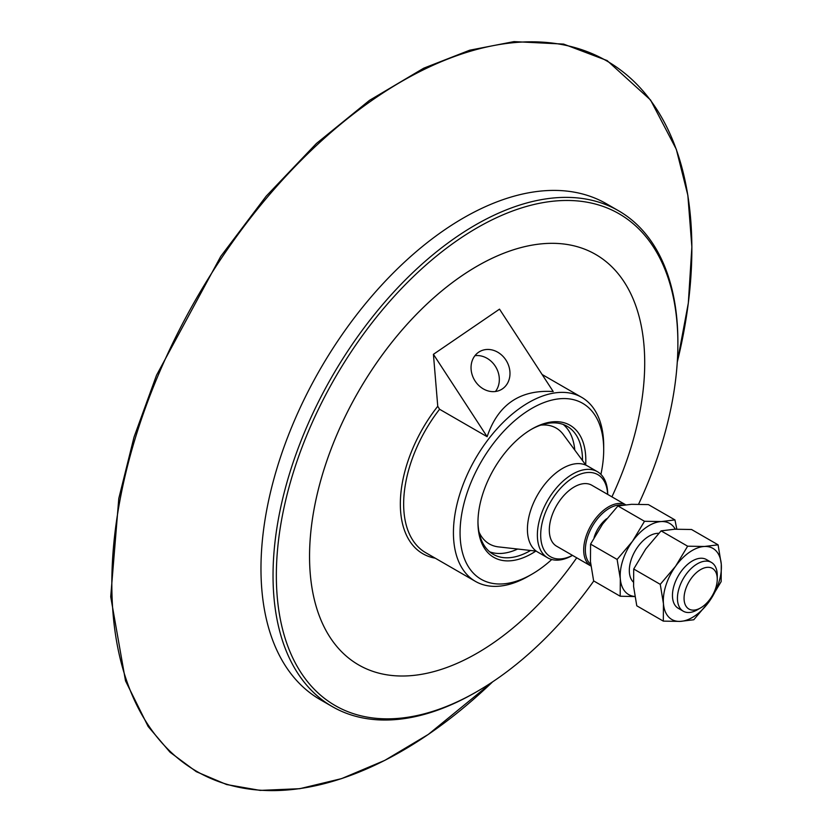 <?xml version="1.0" encoding="UTF-8"?>
<svg xmlns="http://www.w3.org/2000/svg" width="832" height="832" viewBox="0 0 832 832"><rect width="100%" height="100%" fill="white"/><g stroke="black" fill="none" stroke-linecap="round" stroke-linejoin="round"><path stroke-width="1.25" d="M709.124 601.64A41.059 23.712 120 0 0 721.282 564.179A41.059 23.712 120 0 0 704.517 546.468A41.059 23.712 120 0 0 675.605 566.228A41.059 23.712 120 0 0 663.447 603.699A41.059 23.712 120 0 0 680.202 621.4A41.059 23.712 120 0 0 709.124 601.64L693.774 619.757L680.202 621.4L663.322 621.13L663.447 603.699L660.254 584.345L675.605 566.228L687.638 546.198L704.517 546.468L718.089 544.825L721.282 564.179L721.157 581.61L709.124 601.64M717.257 579.145L717.257 575.318A28.153 16.255 120 0 0 711.422 562.422L706.441 559.551A28.153 16.255 120 0 0 678.288 575.806A28.153 16.255 120 0 0 678.288 608.317L683.259 611.198A28.153 16.255 120 0 0 697.341 609.804L700.658 607.88A23.462 13.551 -60 0 1 684.081 599.175A23.462 13.551 -60 0 1 699.14 570.523A23.462 13.551 -60 0 1 717.257 579.145A23.462 13.551 -60 0 1 700.658 607.88M687.638 546.198L661.086 530.868L645.736 548.985L633.714 569.015L633.589 586.456L636.771 605.8L663.322 621.13M660.254 584.345L633.714 569.015M718.089 544.825L691.538 529.495L674.658 529.225L661.086 530.868M658.726 533.343A28.153 16.255 120 0 0 634.15 552.718A28.153 16.255 120 0 0 633.318 582.036M675.282 529.204A41.059 23.712 120 0 0 661.378 521.56A41.059 23.712 120 0 0 632.466 541.32A41.059 23.712 120 0 0 620.308 578.791A41.059 23.712 120 0 0 634.889 596.461M634.899 596.575L620.183 596.222L620.308 578.791L617.115 559.437L632.466 541.32L644.498 521.29L661.378 521.56L674.95 519.917L676.822 529.152M674.95 519.917L648.398 504.598L631.519 504.317L617.947 505.96L602.597 524.077L590.574 544.118L590.45 561.548L593.632 580.892L620.183 596.222M644.498 521.29L617.947 505.96M617.115 559.437L590.574 544.118M625.602 504.764A35.194 20.322 120 0 0 606.299 508.258A35.194 20.322 120 0 0 585.187 539.25A35.194 20.322 120 0 0 590.918 566.01L556.598 546.198A35.194 20.322 -60 0 1 550.794 519.449A35.194 20.322 -60 0 1 571.917 488.405A35.194 20.322 -60 0 1 591.791 485.233L625.633 504.764M590.71 564.325A34.029 19.646 -60 0 1 587.236 538.044A34.029 19.646 -60 0 1 607.204 509.642A34.029 19.646 -60 0 1 622.471 505.17M594.09 537.514A23.462 13.551 -60 0 1 606.622 518.752M711.422 562.422A28.153 16.255 120 0 0 695.521 564.97A28.153 16.255 120 0 0 678.621 589.805A28.153 16.255 120 0 0 683.259 611.198M607.703 494.416A49.733 28.714 120 0 0 597.397 471.682A49.733 28.714 120 0 0 569.317 476.174A49.733 28.714 120 0 0 539.469 520.042A49.733 28.714 120 0 0 547.674 557.825A49.733 28.714 120 0 0 572.499 555.381M572.458 555.35A47.382 27.352 -60 0 1 540.696 535.818A47.382 27.352 -60 0 1 571.126 478.951A47.382 27.352 -60 0 1 607.651 494.385M547.674 557.825L537.711 552.074A49.733 28.714 -60 0 1 529.516 514.29A49.733 28.714 -60 0 1 559.364 470.423A49.733 28.714 -60 0 1 587.444 465.941L597.397 471.682M540.769 425.131A66.872 38.615 -60 0 1 563.368 434.585L585.884 465.14M536.245 551.117L498.524 546.894A66.872 38.615 -60 0 1 479.034 532.054M563.264 424.486A73.913 42.671 -60 0 1 574.777 450.07M517.639 549.037A73.913 42.671 -60 0 1 489.726 551.855M585.666 464.849A76.263 44.034 120 0 0 585.582 454.584A76.263 44.034 120 0 0 531.887 429.021A76.263 44.034 120 0 0 477.963 522.413A76.263 44.034 120 0 0 535.881 551.075M531.045 429.51A73.913 42.671 -60 0 1 567.185 426.317A73.913 42.671 -60 0 1 582.275 454.761A73.913 42.671 -60 0 1 582.494 460.543M530.566 550.482A73.913 42.671 -60 0 1 493.272 554.341A73.913 42.671 -60 0 1 477.963 521.446M551.751 559.51A101.566 58.635 -60 0 1 531.887 574.215A101.566 58.635 -60 0 1 460.366 540.155A101.566 58.635 -60 0 1 525.314 412.495A101.566 58.635 -60 0 1 603.398 442.406A101.566 58.635 -60 0 1 603.699 449.821A101.566 58.635 -60 0 1 600.902 474.375M433.42 354.318L437.757 406.276L439.577 409.261L487.126 436.706L433.42 354.318L499.512 309.15L553.218 391.539C520.021 389.47 497.994 404.529 487.126 436.706M611.915 496.85A236.995 136.833 120 0 0 644.01 345.623A236.995 136.833 120 0 0 595.629 254.426A236.995 136.833 120 0 0 358.634 391.258A236.995 136.833 120 0 0 358.634 664.914A236.995 136.833 120 0 0 576.722 557.804M677.882 343.751L677.882 341.838A286.27 165.277 120 0 0 677.03 320.944A286.27 165.277 120 0 0 618.592 210.787A286.27 165.277 120 0 0 389.511 296.702A286.27 165.277 120 0 0 273.884 596.461A286.27 165.277 120 0 0 332.322 706.618A286.27 165.277 120 0 0 475.457 692.442L477.121 691.486A283.92 163.925 -60 0 1 276.442 582.598A283.92 163.925 -60 0 1 464.859 235.342A283.92 163.925 -60 0 1 677.04 323.034A283.92 163.925 -60 0 1 677.882 343.751A283.92 163.925 -60 0 1 638.581 504.213M593.778 580.975A283.92 163.925 -60 0 1 477.121 691.486M595.629 254.426L595.608 254.415A236.995 136.833 120 0 0 595.608 254.415A236.995 136.833 120 0 0 358.623 391.248A236.995 136.833 120 0 0 358.623 664.903A236.995 136.833 120 0 0 358.623 664.914L358.623 664.903M332.322 706.618L320.258 699.66A286.27 165.277 -60 0 1 261.82 589.493A286.27 165.277 -60 0 1 377.447 289.734A286.27 165.277 -60 0 1 606.528 203.819L618.592 210.787M495.435 391.518A21.861 18.626 60.2 0 0 495.248 366.132A21.861 18.626 60.2 0 0 474.937 355.69M505.908 360.038A21.861 18.626 -119.8 0 1 501.363 389.522A21.861 18.626 -119.8 0 1 475.124 381.066A21.861 18.626 -119.8 0 1 479.658 351.582A21.861 18.626 -119.8 0 1 505.908 360.038M531.887 574.215L528.57 576.129A106.257 61.35 -60 0 1 475.436 581.391A106.257 61.35 -60 0 1 453.742 540.498A106.257 61.35 -60 0 1 496.662 429.239A106.257 61.35 -60 0 1 581.693 397.342A106.257 61.35 -60 0 1 603.387 438.235A106.257 61.35 -60 0 1 603.699 445.994L603.699 449.821M475.436 581.391L425.662 552.656A106.257 61.35 -60 0 1 403.967 511.763A106.257 61.35 -60 0 1 439.577 409.261M437.757 406.276A108.607 62.702 120 0 0 435.23 558.178M492.669 681.803A410.145 236.798 -60 0 1 428.376 734.365A410.145 236.798 -60 0 1 113.048 613.569A410.145 236.798 -60 0 1 375.326 98.051A410.145 236.798 -60 0 1 690.643 218.847A410.145 236.798 -60 0 1 677.279 362.055L688.324 303.046L691.87 246.958L687.846 195.26L676.312 149.313L650.541 99.986L607.121 60.57L563.597 44.086L513.989 41.61L469.716 50.201L423.717 68.193L369.491 100.36L316.368 143.52L266.209 196.144L220.73 256.422L156.51 375.274L134.004 437.185L118.789 498.503L110.718 596.783L125.518 680.878L148.148 726.502L170.061 752.242L196.331 771.701L226.606 784.545L260.177 790.4L299.78 788.694L341.63 778.606L384.8 760.375L428.314 734.417L492.679 681.803M581.693 397.342L542.09 374.483"/></g></svg>
